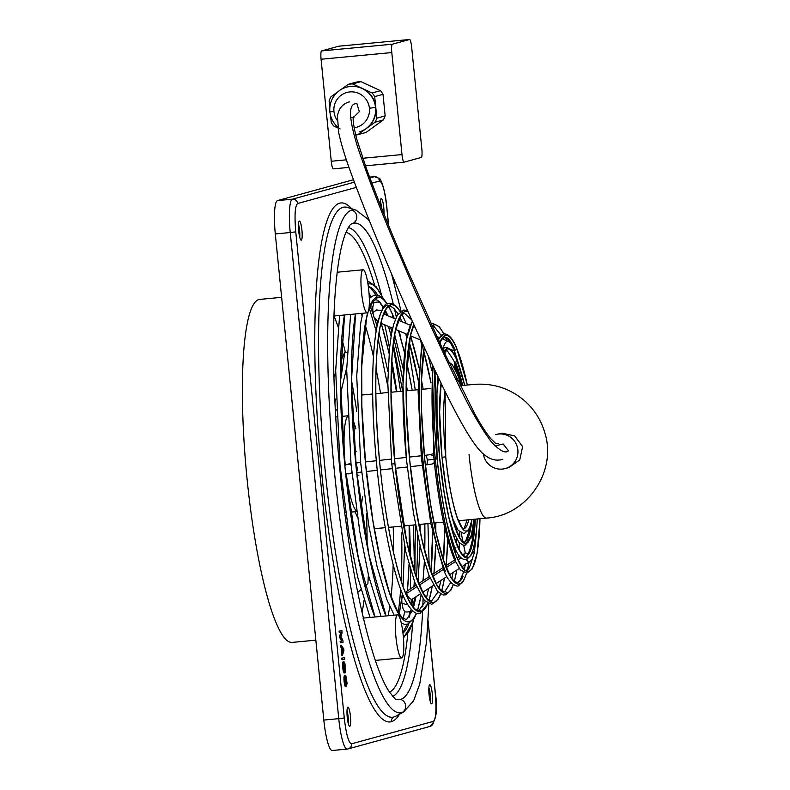 <?xml version="1.0" encoding="UTF-8"?>
<svg xmlns="http://www.w3.org/2000/svg" width="790" height="790" viewBox="0 0 790 790"><rect width="100%" height="100%" fill="white"/><g stroke="black" fill="none" stroke-linecap="round" stroke-linejoin="round"><path stroke-width="1.19" d="M444.513 339.848L442.509 338.268M417.564 595.69L416.123 596.628M473.724 554.54L474.701 551.815A12.818 10.744 10.1 0 0 474.573 550.976L471.916 553.395M470.01 527.957L469.379 529.932M372.9 306.767L373.769 302.975A4.809 2.242 179.9 0 1 376.672 302.116A4.809 2.242 179.9 0 1 379.842 302.323M389.49 692.139A231.312 39.579 84.6 0 0 407.768 634.044M409.141 617.276A231.312 39.579 84.6 0 0 409.487 611.569M410.336 588.955A231.312 39.579 84.6 0 0 410.524 569.61M410.435 557.256A231.312 39.579 84.6 0 0 409.516 525.38M396.837 391.702A231.312 39.579 84.6 0 0 391.771 360.428M389.539 348.262A231.312 39.579 84.6 0 0 384.74 324.838M379.338 302.224A231.312 39.579 84.6 0 0 379.121 301.355M374.579 285.081A231.312 39.579 84.6 0 0 345.981 232.309M398.229 612.596A186.796 31.965 84.6 0 0 400.629 589.221M401.132 580.818A186.796 31.965 84.6 0 0 401.675 532.806M369.335 308.367L376.119 330.901M378.193 339.068L387.772 386.142M375.655 106.235L374.687 96.597L383.012 94.316L385.155 115.883L376.84 118.164L375.882 108.526A23.265 22.91 -105.4 0 0 347.481 86.93M361.336 87.966L352.626 83.928L360.941 81.647L380.434 90.682A25.636 25.25 74.6 0 1 383.012 94.316M341.3 89.359L348.252 84.342A25.636 25.25 74.6 0 1 352.626 83.928M355.668 135.031A25.636 25.25 74.6 0 0 357.702 134.734L366.017 132.453L383.357 119.932L375.033 122.213L367.291 127.812A23.265 22.91 -105.4 0 0 375.882 108.526M330.556 115.488L331.257 122.48A25.636 25.25 74.6 0 0 333.834 126.114L337.863 127.98M359.49 131.871L359.48 131.871A23.265 22.91 74.6 0 0 375.526 107.45L369.414 108.22A18.071 17.805 74.6 0 1 354.068 127.802M348.252 84.342L356.567 82.061A25.636 25.25 74.6 0 1 360.941 81.647M362.383 496.9A48.072 8.226 -95.4 0 1 360.862 506.983M356.567 510.962A48.072 8.226 -95.4 0 1 346.198 473.319M345.299 465.359A48.072 8.226 -95.4 0 1 344.331 452.334A48.072 8.226 -95.4 0 1 347.59 416.478M434.263 461.795L433.75 456.581M351.827 472.351A4.809 4.73 74.6 0 1 345.566 472.914L344.855 465.784A4.809 4.73 74.6 0 1 351.106 465.172M401.843 602.444L402.959 608.448L404.569 611.588A4.809 2.489 -11.4 0 0 407.601 611.954A4.809 2.489 -11.4 0 0 410.691 611.075M410.849 610.966L411.057 609.613M403.621 322.448L402.021 321.767M388.009 315.812L390.003 316.662M382.429 309.147L382.419 306.283L380.602 303.834M301.217 240.18A9.618 1.649 -95.4 0 1 298.689 230.907A9.618 1.649 -95.4 0 1 299.361 221.042M380.306 204.847A9.618 1.649 -95.4 0 1 381.205 198.567M429.77 684.693A9.618 1.649 -95.4 0 1 432.308 693.966A9.618 1.649 -95.4 0 1 431.636 703.821M349.743 726.306A9.618 1.649 -95.4 0 1 347.215 717.034A9.618 1.649 -95.4 0 1 347.886 707.168M281.625 297.336L259.673 299.41A172.269 29.477 84.6 0 0 258.804 299.568A172.269 29.477 84.6 0 0 246.806 476.261A172.269 29.477 84.6 0 0 292.132 642.408L315.852 640.167M471.818 542.039L472.459 540.044M453.786 360.813L454.714 362.551M508.879 467.552L519.731 460.007L522.625 446.627L514.636 435.882L501.907 433.177L495.913 434.559M368.812 309.453A21.636 3.703 84.6 0 0 368.13 285.091A21.636 3.703 84.6 0 0 363.104 269.775A21.636 3.703 84.6 0 0 361.474 273.172A21.636 3.703 84.6 0 0 362.156 297.544A21.636 3.703 84.6 0 0 367.182 312.85A21.636 3.703 84.6 0 0 368.812 309.453M399.533 617.267A21.636 3.703 84.6 0 0 397.548 614.857A21.636 3.703 84.6 0 0 395.514 631.477A21.636 3.703 84.6 0 0 399.631 655.532A21.636 3.703 84.6 0 0 401.616 657.932A21.636 3.703 84.6 0 0 403.66 641.332A21.636 3.703 84.6 0 0 399.533 617.267M380.434 90.682L372.12 92.963L363.41 88.924M333.341 168.872L348.963 167.391L333.38 168.863A8.009 1.373 84.6 0 1 331.247 161.259L321.066 59.25A8.009 1.373 84.6 0 1 321.609 50.916L338.782 46.205L409.516 39.51L392.344 44.22A8.009 1.373 84.6 0 0 391.8 52.565L401.982 154.564A8.009 1.373 84.6 0 0 404.075 162.177L365.415 165.831L404.115 162.167L421.287 157.457A8.009 1.373 84.6 0 0 421.84 149.113L411.659 47.104A8.009 1.373 84.6 0 0 409.556 39.5L338.831 46.195M357.702 134.734L365.444 129.135A23.265 22.91 -105.4 0 0 367.291 127.812M494.945 445.886L503.2 444.019L508.444 450.813C505.383 453.776 499.685 450.784 491.341 441.857C481.317 428.437 470.988 410.711 460.343 388.68C439.112 345.042 419.638 302.234 401.932 260.246C384.138 219.235 369.335 181.394 357.524 146.733C348.43 117.167 348.242 102.819 356.962 103.697L359.302 111.666L353.426 117.394M345.181 677.465L345.842 684.693M372.12 92.963A25.636 25.25 74.6 0 1 374.687 96.597M345.349 677.129L345.951 677.346L345.2 677.415M345.951 677.346L345.339 677.83M346.119 677.761L345.457 678.255M346.237 678.185L345.546 678.689M346.336 678.62L346.474 679.499L345.694 679.578M346.474 679.499L346.593 680.388L345.803 680.467M346.593 680.388L346.682 681.286L345.892 681.365M346.682 681.286L346.741 682.195L345.961 682.264M346.741 682.195L346.78 683.103L346 683.172M346.78 683.103L345.99 683.636M346.78 683.567L345.961 684.11M346.751 684.031L345.882 684.594M346.662 684.515L345.981 684.91M346.385 685.049L345.131 680.792L345.141 677.563L345.773 677.089M343.472 649.933L342.86 652.096L342.485 648.353L343.472 649.933L342.682 650.002M342.465 640.838L340.391 636.187L341.596 632.178L340.036 632.602L339.888 631.111L341.902 630.558L342.11 632.652L340.875 636.829L342.86 640.117L343.067 642.211L341.053 642.764L340.905 641.273L342.465 640.838L341.675 640.917L339.759 637.757L340.549 637.688M345.872 675.825L347.077 683.172L346.395 686.737L344.786 679.963L344.924 676.092L345.26 675.381L345.872 675.825M345.358 670.601L344.983 665.022L344.075 663.432L343.778 667.195L344.894 673.021L344.183 671.53L343.403 663.768L343.907 661.783L344.914 663.353L345.704 671.273L345.428 672.576L345.358 670.601L344.568 670.67L345.408 670.118M342.169 653.972L342.643 652.461L341.29 645.154L343.739 648.936L343.917 650.733L342.337 655.611L342.169 653.972L341.389 654.041L341.853 652.53L342.643 652.461M344.588 657.448L344.746 659.097L342.741 659.65L342.574 658.001L344.588 657.448L342.574 658.001M323.821 720.065L338.752 718.653A32.054 5.481 84.6 0 0 347.136 749.088L332.205 750.5A32.054 5.481 -95.4 0 1 323.821 720.065L275.305 233.939A32.054 5.481 -95.4 0 1 277.488 200.591L353.426 179.735M340.391 636.187L339.611 636.266L340.767 632.405M339.888 631.111L339.098 631.18L339.256 632.681L340.036 632.602M339.098 631.18L341.902 630.558M340.905 641.273L340.115 641.342L340.263 642.843L341.053 642.764M340.115 641.342L341.675 640.917M339.759 637.757L339.611 636.266M345.418 686.707L345.931 686.253M345.151 686.322L344.934 685.769L345.724 685.69M344.934 685.769L344.756 685.207L345.536 685.127M344.756 685.207L344.539 684.347L345.319 684.268M344.539 684.347L345.21 683.686M344.43 683.765L344.272 682.728L345.062 682.649M344.272 682.728L344.154 681.839L344.944 681.76M344.154 681.839L344.065 680.94L344.855 680.871M344.065 680.94L344.006 680.042L344.786 679.963M344.006 680.042L343.946 678.975L344.736 678.906M343.946 678.975L344.726 678.294M343.936 678.363L343.976 677.435L344.766 677.366M343.976 677.435L344.825 676.734M344.045 676.803L344.924 676.092M344.134 676.161L345.102 675.578M344.312 675.657L345.26 675.381M344.479 675.46L345.418 675.341M343.838 663.817L344.598 663.748M344.766 664.163L343.828 663.867M344.598 672.645L343.818 672.725L344.894 673.021M343.818 672.725L344.41 672.241M343.62 672.31L343.393 671.609L344.183 671.53M343.393 671.609L343.176 670.75L343.966 670.67M343.176 670.75L343.857 670.088M343.067 670.167L342.919 669.13L343.699 669.051M342.919 669.13L342.801 668.241L343.591 668.162M342.801 668.241L342.712 667.343L343.502 667.274M342.712 667.343L342.643 666.444L343.433 666.365M342.643 666.444L342.593 665.377L343.383 665.308M342.593 665.377L343.374 664.696M342.584 664.765L342.623 663.837L343.403 663.768M342.623 663.837L343.472 663.136M342.682 663.205L343.561 662.494M342.781 662.563L343.749 661.981M342.959 662.06L343.907 661.783M343.117 661.862L344.055 661.744M344.855 672.626L345.428 672.576M344.529 671.164L345.22 671.095M344.628 670.197L345.428 669.505M344.637 669.574L344.598 668.666L345.388 668.597M344.598 668.666L344.539 667.767L345.319 667.688M344.539 667.767L344.45 666.869L345.23 666.79M344.45 666.869L344.331 665.98L345.121 665.901M344.331 665.98L344.193 665.091L344.983 665.022M344.193 665.091L344.884 664.587M341.29 645.154L340.5 645.232L340.668 646.872L341.458 646.803M341.389 654.041L341.547 655.69L342.337 655.611M341.853 652.53L341.408 648.057L342.188 647.978M341.408 648.057L340.668 646.872M341.784 658.08L341.952 659.719L342.741 659.65M337.429 92.153L330.911 96.864A25.636 25.25 74.6 0 0 329.104 100.913L329.815 107.993M431.587 703.831L431.587 703.831A9.618 1.649 -95.4 0 1 429.059 694.568A9.618 1.649 -95.4 0 1 429.721 684.693M381.254 198.557A9.618 1.649 -95.4 0 1 383.249 203.879A9.618 1.649 -95.4 0 1 383.999 214.05M347.936 707.159A9.618 1.649 -95.4 0 1 350.464 716.431A9.618 1.649 -95.4 0 1 349.792 726.296M299.41 221.032A9.618 1.649 -95.4 0 1 301.938 230.305A9.618 1.649 -95.4 0 1 301.267 240.17M299.766 237.365A9.618 1.649 84.6 0 0 298.511 224.074M348.291 723.492A9.618 1.649 84.6 0 0 347.027 710.2M453.5 348.696L454.566 350.079A12.818 11.119 -23 0 1 454.606 350.967L454.704 355.5M376.84 118.164A25.636 25.25 74.6 0 1 375.033 122.213M359.647 131.821A23.265 22.91 -105.4 0 0 365.444 129.135M352.557 419.47A48.072 8.226 -95.4 0 1 355.915 428.931M368.377 574.755L367.893 583.632L364.941 586.18M360.902 589.656L357.761 592.362M355.056 511.713L357.485 517.233M340.658 361.514L344.865 351.985L347.116 352.814M333.913 376.81L335.651 372.86M334.911 402.545L335.908 398.92M340.441 381.412L344.865 351.985M335.434 412.439L336.254 409.566M340.589 393.697L346.711 367.449M495.468 434.678A17.627 17.36 74.6 0 1 517.677 448.562A17.627 17.36 74.6 0 1 502.331 469.082A17.627 17.36 74.6 0 1 483.391 454.043M350.562 117.503L353.268 117.434M337.172 120.258A18.071 17.805 74.6 0 1 349.891 91.916A18.071 17.805 74.6 0 1 369.414 108.22M340.115 128.938A23.265 22.91 74.6 0 1 347.393 86.959A23.265 22.91 74.6 0 1 375.526 107.45M385.155 115.883A25.636 25.25 74.6 0 1 383.357 119.932M422.739 592.342L429.73 587.721M440.899 580.462L446.863 576.582M453.134 572.474L454.24 571.713M465.577 563.872L466.653 563.616M428.812 689.463A6.814 1.165 -95.4 0 1 429.74 699.328M428.861 687.823A7.288 1.244 -95.4 0 1 430.195 694.311A7.288 1.244 -95.4 0 1 430.106 700.928M380.286 203.336A6.814 1.165 -95.4 0 1 380.889 206.309M381.679 208.293A7.288 1.244 84.6 0 0 380.346 201.697M346.998 710.654A9.697 1.659 -95.4 0 1 348.173 723.048M346.968 712.827A7.288 1.244 -95.4 0 1 347.738 720.914M298.482 224.528A9.697 1.659 -95.4 0 1 299.657 236.921M298.452 226.7A7.288 1.244 -95.4 0 1 299.213 234.788M441.047 335.246L434.253 326.774L432.555 326.616A1.6 1.58 -105.4 0 0 431.972 323.475A131.802 22.555 84.6 0 0 431.083 323.821M463.503 572.523L459.879 580.68L457.558 582.526A1.6 1.58 74.6 0 1 457.825 582.477A128.602 22.002 84.6 0 0 462.96 576.591M424.181 347.333A130.202 22.278 84.6 0 0 429.177 495.508A130.202 22.278 84.6 0 0 459.553 583.919A130.202 22.278 84.6 0 0 466.485 573.254M467.453 569.679A130.202 22.278 84.6 0 0 468.974 562.134M471.531 535.492A130.202 22.278 84.6 0 0 471.571 534.563M456.097 371.014A130.202 22.278 84.6 0 0 454.734 365.454M447.002 340.875A130.202 22.278 84.6 0 0 445.471 337.3M443.842 333.963A130.202 22.278 84.6 0 0 433.7 324.917A130.202 22.278 84.6 0 0 431.992 325.816M408.203 311.922A146.229 25.023 84.6 0 0 394.921 463.72A146.229 25.023 84.6 0 0 440.504 593.971M467.097 519.81C464.411 528.135 463.236 531.157 463.562 528.875L463.582 528.875A75.722 12.956 84.6 0 0 468.727 519.781M444.997 391.248A78.121 13.371 84.6 0 0 445.718 456.857A78.121 13.371 84.6 0 0 471.926 519.474M367.785 312.465A163.056 27.897 84.6 0 0 369.542 498.421A163.056 27.897 84.6 0 0 409.358 621.651A163.056 27.897 84.6 0 0 416.271 613.277M417.406 610.265A163.056 27.897 84.6 0 0 420.932 595.66M422.946 580.719A163.056 27.897 84.6 0 0 424.329 561.759M424.724 551.173A163.056 27.897 84.6 0 0 424.813 523.938M406.969 363.301L412.202 390.25A163.056 27.897 84.6 0 0 406.959 363.489M404.589 353.17A163.056 27.897 84.6 0 0 398.397 330.645M394.072 318.36A163.056 27.897 84.6 0 0 392.808 315.279A2.4 2.084 -23 0 0 392.66 314.558L394.23 318.429M391.544 317.284A2.4 2.084 -23 0 0 392.808 315.279A163.056 27.897 84.6 0 0 388.69 306.816M400.184 311.625A154.238 26.396 84.6 0 0 390.477 304.871A1.6 1.58 -105.4 0 0 388.483 303.478L392.887 303.864L397.202 307.231L400.342 311.507M406.109 323.475A154.238 26.396 84.6 0 0 405.448 321.885A154.238 26.396 84.6 0 0 401.863 314.44M404.934 322.982A1.6 1.392 -23 0 0 405.339 321.392M474.484 550.077A118.579 20.293 84.6 0 0 476.182 533.902M434.895 370.303A118.579 20.293 84.6 0 0 437.147 458.891A118.579 20.293 84.6 0 0 462.022 567.24A118.579 20.293 84.6 0 0 479.974 518.714M462.713 385.471A103.362 17.686 84.6 0 0 455.415 362.156A1.6 1.392 -23 0 0 456.887 360.112L464.688 385.283A104.961 17.963 84.6 0 0 456.985 360.596A104.961 17.963 84.6 0 0 446.804 349.022A1.6 1.58 -105.4 0 0 444.78 347.63M465.626 556.427A1.6 1.58 74.6 0 1 467.641 557.819A104.961 17.963 84.6 0 0 477.288 518.971L476.508 530.811L473.556 548.596L470.919 555.419L466.495 559.508A1.6 1.58 74.6 0 0 467.641 557.819A104.961 17.963 84.6 0 1 444.286 493.75A104.961 17.963 84.6 0 1 437.927 376.682M464.194 542.078A1.6 1.58 74.6 0 1 464.481 542.029A88.934 15.217 84.6 0 0 471.739 521.094M457.598 380.543A88.934 15.217 84.6 0 0 451.238 367.37M383.219 298.63A177.078 30.297 84.6 0 0 368.288 284.044A177.078 30.297 84.6 0 0 367.992 284.133M355.431 313.966A177.078 30.297 84.6 0 0 385.925 615.963M403.295 636.325A177.078 30.297 84.6 0 0 403.443 636.296A177.078 30.297 84.6 0 0 413.565 619.34M403.216 635.476A2.4 2.37 74.6 0 1 403.374 637.165M370.184 306.253A2.4 2.084 -23 0 0 372.297 306.935M373.769 303.005A177.078 30.297 84.6 0 0 373.048 301.425M370.816 296.912A177.078 30.297 84.6 0 0 369.068 293.85M399.493 714.19A260.651 44.605 84.6 0 1 391.376 721.685A4.809 4.73 74.6 0 1 393.845 716.984A256.207 43.845 84.6 0 0 395.622 716.263L403.68 711.938A252.642 43.233 -95.4 0 1 403.68 711.938A252.642 43.233 -95.4 0 1 401.932 712.639A252.642 43.233 -95.4 0 1 334.545 472.973A252.642 43.233 -95.4 0 1 351.767 210.071A252.642 43.233 -95.4 0 1 356.201 210.199L368.041 219.294L369.769 221.615M356.201 210.199L347.472 207.454A256.207 43.845 84.6 0 0 342.969 207.326A256.207 43.845 84.6 0 0 325.51 473.941A256.207 43.845 84.6 0 0 393.845 716.984M351.668 208.767A260.651 44.605 84.6 0 0 339.621 203.188A260.651 44.605 -95.4 0 0 321.856 474.415A260.651 44.605 -95.4 0 0 391.376 721.685M351.353 224.034A239.321 40.952 -95.4 0 1 351.432 223.995A239.321 40.952 -95.4 0 1 353.091 223.323A239.321 40.952 -95.4 0 1 393.301 304.061M394.477 308.999A239.321 40.952 -95.4 0 1 396.323 317.057M399.315 331.04A239.321 40.952 -95.4 0 1 400.757 338.238M423.43 576.345A239.321 40.952 -95.4 0 1 423.41 580.413M423.243 592.006A239.321 40.952 -95.4 0 1 423.213 593.211M423.065 598.879A239.321 40.952 -95.4 0 1 422.778 606.878M422.551 612.033A239.321 40.952 -95.4 0 1 400.609 699.387A7.209 7.1 74.6 0 1 401.932 712.639M353.091 223.323A7.209 7.1 -105.4 0 0 351.767 210.071M392.699 696.336A235.756 40.339 84.6 0 0 412.676 623.132M414.246 582.744A235.756 40.339 84.6 0 0 414.266 580.936M414.306 571.002A235.756 40.339 84.6 0 0 413.219 525.034M400.53 391.346A235.756 40.339 84.6 0 0 392.986 346.188M391.07 336.422A235.756 40.339 84.6 0 0 390.457 333.37M381.402 294.64A235.756 40.339 84.6 0 0 348.341 227.579M361.218 313.413A176.14 30.139 -95.4 0 1 362.136 315.911M365.217 325.154A176.14 30.139 -95.4 0 1 373.423 356.488M376.06 368.9A176.14 30.139 -95.4 0 1 380.533 393.242M393.223 526.93A176.14 30.139 -95.4 0 1 393.42 551.953M393.173 564.643A176.14 30.139 -95.4 0 1 391.01 596.944M389.737 606.601A176.14 30.139 -95.4 0 1 388.078 615.756M334.012 315.99A169.86 29.062 -95.4 0 1 338.071 326.833M341.784 338.801A169.86 29.062 -95.4 0 1 345.339 352.162M351.441 380.158A169.86 29.062 -95.4 0 1 356.764 411.412M366.471 513.678A169.86 29.062 -95.4 0 1 367.123 545.554M365.642 585.578A169.86 29.062 -95.4 0 1 365.434 587.997M364.032 600.459A169.86 29.062 -95.4 0 1 362.037 612.23M355.796 463.671A4.809 1.659 83.7 0 1 357.09 467.858A4.809 1.659 83.7 0 1 357.129 470.001A4.809 1.659 83.7 0 1 356.636 472.084M426.175 464.885A4.809 1.659 -96.3 0 0 427.321 462.229A4.809 1.659 -96.3 0 0 427.281 460.086A4.809 1.659 -96.3 0 0 425.129 455.336M473.724 554.096C470.05 567.181 467.621 572.503 466.456 570.044C465.616 572.039 462.575 568.099 457.341 558.224C448.631 536.756 441.906 503.635 437.166 458.881L427.281 460.086M433.631 455.672L430.234 454.645M357.09 467.858L356.211 467.957M351.896 472.993L349.624 473.694M350.957 463.592L348.558 464.016L350.997 464.007M405.31 592.451L406.959 591.167A4.809 1.955 56.8 0 0 406.524 591.917A4.809 1.955 56.8 0 0 406.643 593.418L416.607 586.911M419.342 585.123L430.037 578.132M432.762 576.354L443.466 569.363M446.202 567.576L455.346 561.601M458.052 559.833L461.084 557.849M463.918 555.992L464.155 555.844A4.809 1.955 -123.2 0 1 464.036 554.343A4.809 1.955 -123.2 0 1 464.471 553.583L462.575 554.827M468.026 554.017L465.152 552.724A3.209 2.686 10.1 0 1 464.036 554.343M465.182 552.516A3.209 2.686 10.1 0 1 465.152 552.724L464.471 553.583M472.667 558.895L469.734 561.641A4.809 1.955 -123.2 0 1 466.12 559.596M412.39 606.542L411.264 600.479A4.009 3.357 -169.9 0 0 411.274 601.545L411.225 600.854M406.524 591.917A13.618 11.416 -169.9 0 0 405.428 592.727M403.078 595.423A13.618 11.416 -169.9 0 0 401.794 598.8L403.038 595.334M401.794 598.8L401.853 602.948L406.1 604.577L407.482 604.34M410.375 602.938L411.274 601.545M443.417 348.242A4.809 1.837 -67 0 1 444.987 343.492A4.809 1.837 -67 0 1 447.624 341.171A4.809 1.837 -67 0 1 447.821 341.221L450.419 342.741M381.57 310.806L376.692 309.897L372.91 312.534M377.995 321.5A13.618 11.82 157 0 1 373.739 316.612L372.821 312.109L372.801 306.303M400.609 699.387A239.321 40.952 -95.4 0 1 396.402 699.278C396.501 700.513 394.013 697.856 388.957 691.309C374.934 670.197 358.147 607.688 347.491 532.628C334.654 445.432 330.052 343.69 336.096 282.623C338.337 259.703 341.547 243.123 345.734 232.892C348.42 227.105 350.316 224.143 351.432 223.995M434.411 463.394L431.982 464.056L434.322 462.565M473.911 547.223L474.573 550.976M450.093 349.17L454.606 350.967M469.023 454.339A67.14 11.485 84.6 0 0 486.591 518.092C526.979 515.603 557.167 471.492 544.863 432.94C541.12 420.043 534.198 409.19 524.076 400.362C509.53 388.236 492.822 382.923 473.941 384.404L460.135 385.708M321.609 50.916L392.344 44.22M321.066 59.25L391.8 52.565M369.562 177.148L374.262 176.703L369.848 177.908M354.335 182.174L292.418 199.169L277.488 200.591M369.562 177.128L374.421 176.674A32.054 5.481 84.6 0 0 374.262 176.703A4.809 4.73 74.6 0 1 379.457 181.038L371.823 183.132M275.305 233.939L290.236 232.527L338.752 718.653L344.272 717.982C346.188 734.374 348.607 742.985 351.54 743.825A4.809 4.73 74.6 0 1 348.104 748.91L347.136 749.088M356.3 187.398L297.613 203.514A4.809 4.73 -105.4 0 0 292.418 199.169A32.054 5.481 84.6 0 0 290.236 232.527L295.756 231.855L344.272 717.982M297.613 203.514C294.996 205.874 294.384 215.324 295.756 231.855M351.54 743.825L433.384 721.359A4.809 4.73 74.6 0 1 429.938 726.435L348.104 748.91M433.384 721.359C435.991 718.989 436.613 709.538 435.241 693.008L428.081 621.286M394.417 284.035L393.953 279.324M388.552 225.199L386.715 206.881C384.809 190.499 382.38 181.878 379.457 181.038M444.977 350.898L445.086 351.422L445.214 350.898M406.643 593.418A4.809 1.955 56.8 0 0 409.22 597.862A4.809 1.955 56.8 0 0 412.222 599.215L416.004 596.736L413.516 607.382M329.884 111.775L333.953 111.568M331.247 161.259L346.375 159.827M362.768 158.276L401.982 154.564M368.288 284.044A2.4 2.37 -105.4 0 0 367.775 282.781M402.949 633.067A174.669 29.892 84.6 0 0 408.805 623.774M413.131 606.927A174.669 29.892 84.6 0 0 414.543 597.694M416.449 577.539A174.669 29.892 84.6 0 0 417.466 534.168M403.028 381.56A174.669 29.892 84.6 0 0 393.894 339.147M391.899 331.79A174.669 29.892 84.6 0 0 390.615 327.337M386.705 315.23A174.669 29.892 84.6 0 0 385.115 310.904M377.709 295.164A174.669 29.892 84.6 0 0 368.328 286.533M433.236 366.797A120.189 20.57 84.6 0 0 435.3 459.109A120.189 20.57 84.6 0 0 455.702 559.873A1.6 1.392 157 0 1 454.22 559.083C445.619 537.625 438.954 505.156 434.233 461.676M431.014 382.814A146.229 25.023 84.6 0 0 423.697 351.076M421.603 343.897A146.229 25.023 84.6 0 0 420.379 339.996M431.705 370.629A146.229 25.023 84.6 0 0 428.289 356.221M445.718 456.857L442.104 457.272M387.337 305.167A154.238 26.396 84.6 0 0 376.82 465.675M389.351 306.56A1.6 1.58 -105.4 0 0 390.477 304.871A154.238 26.396 84.6 0 0 379.96 465.379A154.238 26.396 84.6 0 0 421.1 611.697A1.6 1.58 74.6 0 1 419.954 613.386L427.973 603.481M398.101 313.976L393.795 308.327L391.198 306.648L389.332 306.569C388.285 306.658 384.266 308.051 380.306 325.826C374.48 357.623 374.322 403.611 379.832 463.789C385.698 525.36 398.486 583.405 410.158 602.573C417.327 612.941 415.836 608.735 417.791 610.354L419.105 610.295A1.6 1.58 74.6 0 1 421.1 611.697A154.238 26.396 84.6 0 0 427.795 603.382M409.358 621.651A2.4 2.37 74.6 0 1 407.68 624.189M455.563 553.8A138.211 23.651 84.6 0 0 455.84 550.156M456.265 543.046A138.211 23.651 84.6 0 0 456.452 538.602M456.669 531.394A138.211 23.651 84.6 0 0 456.719 528.214M413.812 324.483A138.211 23.651 84.6 0 0 411.847 479.816A138.211 23.651 84.6 0 0 446.735 593.181A138.211 23.651 84.6 0 0 453.203 584.531M454.26 581.312A138.211 23.651 84.6 0 0 456.719 570.133M458.338 557.592A138.211 23.651 84.6 0 0 458.585 554.936M459.02 549.346A138.211 23.651 84.6 0 0 459.395 542.898M459.622 537.694A138.211 23.651 84.6 0 0 459.79 532.105M413.94 324.779L410.405 335.987L406.337 376.998L406.465 410.711L409.753 460.639L415.777 507.397L421.909 539.501L429.77 568.296L436.91 584.936L440.909 590.258L444.74 591.779A1.6 1.58 74.6 0 1 446.735 593.181A1.6 1.58 74.6 0 1 445.609 594.87L450.922 590.051L453.351 584.639M422.69 344.075A131.802 22.555 84.6 0 0 445.353 571.13A1.6 1.392 157 0 1 443.881 570.35L430.846 523.75L421.406 458.111L418.108 391.534L421.909 342.376M459.553 583.919A1.6 1.58 74.6 0 1 458.427 585.607M443.99 333.943L439.339 326.784L432.644 323.347A131.802 22.555 84.6 0 0 431.972 323.475M441.027 383.12A90.544 15.494 84.6 0 0 445.6 485.287A90.544 15.494 84.6 0 0 466.209 543.471A90.544 15.494 84.6 0 0 473.891 519.297M461.251 385.609A90.544 15.494 84.6 0 0 449.303 363.291M466.209 543.471A1.6 1.58 74.6 0 1 465.093 545.159M453.47 360.27C443.091 343.225 447.219 353.476 445.659 350.711A1.6 1.58 -105.4 0 0 446.804 349.022A104.961 17.963 84.6 0 0 443.812 351.59M472.301 539.264A104.961 17.963 84.6 0 0 474.148 519.267M461.498 385.579A104.961 17.963 84.6 0 0 454.724 363.045M437.976 376.771L436.969 393.687L437.068 419.263L439.566 457.153L444.138 492.644L448.789 516.996L454.744 538.829L460.135 551.4L463.207 555.439L465.389 556.466A103.362 17.686 84.6 0 0 465.912 556.367A103.362 17.686 84.6 0 0 475.363 519.158M345.576 472.914A177.078 30.297 84.6 0 0 374.924 617M344.43 315.003A177.078 30.297 84.6 0 0 344.865 465.784M441.077 383.219L439.635 412.301L441.966 456.383L446.054 487.983L450.3 509.797L455.494 528.243L460.027 538.365L462.486 541.427L464.036 542.108A88.934 15.217 84.6 0 0 464.481 542.029M438.648 378.183A90.544 15.494 84.6 0 0 436.988 393.292M407.393 590.88A177.078 30.297 84.6 0 0 409.013 564.366M409.279 552.625A177.078 30.297 84.6 0 0 409.101 525.419L409.329 552.822M396.452 391.741A177.078 30.297 84.6 0 0 391.514 364.96M389.055 353.476A177.078 30.297 84.6 0 0 381.165 323.317M383.654 307.221L379.121 301.355L376.781 299.904L375.27 299.844A2.4 2.37 -105.4 0 0 376.988 297.297A163.056 27.897 84.6 0 0 368.93 308.732M387.011 304.081A163.056 27.897 84.6 0 0 376.988 297.297A2.4 2.37 -105.4 0 0 373.996 295.203L379.22 295.697L384.108 299.588L387.278 303.943M467.325 385.026A118.579 20.293 84.6 0 0 456.729 348.568A118.579 20.293 84.6 0 0 439.734 342.781M439.842 343.018L442.084 338.762L444.405 337.123A116.979 20.017 84.6 0 1 455.168 350.138A1.6 1.392 -23 0 0 456.63 348.064M467.364 385.026L456.64 348.084C452.779 338.555 448.601 333.834 444.108 333.933L444.108 333.933A120.189 20.57 84.6 0 0 438.48 340.056M443.664 349.318A104.961 17.963 84.6 0 0 442.894 349.624M435.409 371.389A104.961 17.963 84.6 0 0 434.105 386.29M455.889 547.806A1.6 1.392 157 0 1 454.428 547.036M424.24 347.462L421.495 380.276L421.613 412.034L424.714 459.059L430.392 503.102L436.159 533.339L443.565 560.456L450.28 576.117L454.033 581.114L457.173 582.595A128.602 22.002 84.6 0 0 457.825 582.477M412.479 321.52A138.211 23.651 84.6 0 0 406.732 462.357M430.965 571.693A154.238 26.396 84.6 0 0 432.673 532.411M418.285 380.434A154.238 26.396 84.6 0 0 409.24 342.159M407.215 335.562A154.238 26.396 84.6 0 0 406.771 334.209M428.921 600.311A154.238 26.396 84.6 0 0 432.219 586.15M433.888 573.57A154.238 26.396 84.6 0 0 435.636 544.853M435.813 531.788A154.238 26.396 84.6 0 0 435.774 522.901L435.843 531.927M421.495 380.316L423.154 389.213A154.238 26.396 84.6 0 0 421.495 380.454M418.868 367.656A154.238 26.396 84.6 0 0 410.533 335.809M432.11 574.725L442.815 567.743A146.229 25.023 84.6 0 0 442.785 567.674M443.486 560.229A146.229 25.023 84.6 0 0 444.721 527.681M441.59 590.831A146.229 25.023 84.6 0 0 444.464 578.142M446.113 565.581A146.229 25.023 84.6 0 0 447.683 539.531M394.921 463.72L391.751 464.026L387.791 382.874L389.569 348.005L391.415 334.407L393.697 324.236L397.321 315.19L403.848 309.976L407.719 310.825M438.025 591.917L431.459 601.121L427.746 599.373L423.44 593.596L415.579 574.982L406.682 541.269L394.941 463.71L390.981 392.462L392.077 355.984L393.657 340.776L395.602 329.795L400.915 315.546L404.223 313.166L411.768 319.93M463.582 528.875C463.977 531.176 461.953 527.661 457.529 518.329C452.443 503.753 448.513 483.263 445.748 456.847L445.076 391.406M368.209 311.704L366.501 318.4L361.711 366.688L361.86 406.425L365.74 465.29L372.841 520.422L380.069 558.263L389.322 592.184L397.706 611.717L402.485 618.027L406.366 619.558L412.38 610.818M394.654 334.516L403.404 369.651M406.188 383.891L407.403 390.704M420.053 524.392L420.142 531.275M420.073 545.791L418.068 581.944M401.982 314.331L406.228 323.525M476.074 534.85L474.444 549.87M469.201 530.495C466.219 540.37 464.56 544.231 464.214 542.068L464.036 542.108M355.549 313.956L351.451 381.323L356.379 469.645L369.058 555.459L386.073 615.943M391.485 273.587L401.034 311.003M405.813 333.805L406.672 338.258M408.44 347.719L415.273 389.954M427.953 523.642L429.187 566.568M428.832 603.876L426.6 641.411L419.727 684.091L413.595 700.799L403.68 711.938M356.655 511.555L350.444 512.147M345.655 512.601L344.756 512.68M356.971 475.313L358.897 475.126M356.685 472.588L361.593 472.045M366.372 471.512L377.274 470.307M380.454 469.951L392.225 468.648M395.415 468.302L407.176 466.999M410.365 466.643L422.137 465.34M425.316 464.984L431.982 464.056M429.434 454.783L424.368 455.415M351.027 473.309L351.915 473.161M406.959 591.167L415.945 585.291M418.68 583.504L429.375 576.522M445.55 565.946L454.625 560.021M457.351 558.244L459.869 556.595M380.879 323.199L392.67 328.215M395.672 329.489L407.452 334.496M410.454 335.78L420.932 340.233M454.645 350.404L454.694 351.402M385.411 310.381L387.939 315.753L383.693 313.936M472.45 540.014L471.442 535.067M454.744 368.328L454.724 362.432M375.309 528.619L385.293 527.681M388.492 527.374L400.431 526.249M403.631 525.942L415.589 524.807M418.789 524.511L430.777 523.375M433.987 523.069L443.496 522.17M458.457 520.748L486.591 518.092M363.104 269.775L337.212 272.224M397.548 614.857L362.966 618.136M349.417 101.88C342.87 103.589 338.871 108.289 337.409 115.982L338.742 132.888C341.043 143.395 344.726 155.679 349.802 169.751C359.401 196.118 370.392 223.886 382.765 253.047C401.162 297.159 421.445 342.287 443.615 388.433C456.867 415.688 472.39 444.247 482.473 453.184C489.296 459.405 496.041 461.439 502.726 459.286M429.938 726.435C436.297 721.122 438.085 709.973 435.31 692.978L428.111 620.831M374.421 176.674L379.003 178.273C380.425 177.76 385.174 188.899 386.784 206.852L388.641 225.436M394.042 279.532L394.536 284.459M377.946 321.688L373.739 316.612M411.264 600.479L412.222 599.215M474.563 550.472L474.721 551.45M498.668 443.763L495.36 443.131L491.025 438.914C486.373 433.364 480.982 425.04 474.829 413.95L443.526 350.987L407.482 270.219C392.166 234.867 378.538 201.183 366.609 169.159L356.754 139.139C350.661 114.678 354.325 116.732 353.525 117.098M353.081 117.582L353.979 117.256M433.453 453.687L429.523 454.764M469.734 561.631L467.038 563.398M418.068 595.393L420.043 594.1M430.274 587.414L433.453 585.341M436.149 583.583L440.879 580.482L439.131 588.283M449.55 574.824L453.134 572.483L451.821 578.517M454.783 571.407L459.257 568.474M461.943 566.726L465.389 564.475L464.362 569.284M356.616 451.199L354.7 451.386M375.319 660.42L401.626 657.932M367.587 281.684L369.325 281.941L376.099 286.691L383.614 299.045M413.881 618.856L413.022 622.016L403.453 638.132M384.108 312.968L384.592 314.321M388.483 326.428L391.149 335.957M393.223 344.104L402.693 391.149M415.343 524.837L414.869 572.789M414.355 581.193L413.93 586.605M412.627 598.948L411.896 604.123M380.237 303.222L379.605 301.81M376.06 294.947L370.974 288.301L368.347 286.661M410.859 610.236L409.418 616.901M407.225 624.298L402.88 632.494M431.715 370.5L428.387 356.438M421.179 455.771L409.418 457.074M406.228 457.43L394.457 458.733M391.267 459.079L379.506 460.382M376.317 460.738L365.415 461.943M360.635 462.476L355.737 463.019M472.055 519.465L469.082 529.478L464.076 533.655L458.2 530.416L452.453 518.398M458.733 520.729L459 522.042M461.242 533.092L462.999 541.802M463.71 545.307L465.142 552.378M415.066 327.287L413.19 326.487M410.237 325.233L404.016 322.587M436.88 336.57L439.052 337.488M442.074 338.782L442.884 339.117M444.908 339.986L447.831 341.221M390.467 316.829L395.484 318.963M398.437 320.217L402.001 321.728L399.868 317.195M401.29 623.113L404.49 624.347L407.64 624.199L414.237 618.284L416.567 613.366M417.634 610.324L421.031 595.818M423.035 580.66L424.378 561.937M424.763 551.361L424.852 523.938M404.608 352.992L398.506 330.694M505.245 468.549L508.632 467.621M348.558 464.016L347.077 464.421M459.82 532.134L459.662 537.753M459.434 542.937L459.059 549.425M458.635 554.995L458.398 557.552M456.808 570.084L454.369 581.4M445.086 354.335L445.086 351.422M430.846 388.483L421.327 389.381M418.127 389.687L406.139 390.823M402.94 391.119L390.981 392.255M387.772 392.561L375.843 393.687M372.633 393.993L362.65 394.931M431.054 323.742L432.644 323.347M443.871 570.341C449.658 585.894 458.388 587.049 458.407 585.617L463.483 581.035L466.633 573.244M467.591 569.59L469.053 562.075M471.561 535.65L471.62 534.376M456.176 371.191L454.734 365.276M447.11 340.915L445.609 337.36M448.7 362.018L452.305 364.684L458.19 376.06L461.301 385.599M473.951 519.287L471.353 535.423L465.063 545.159L463.236 545.258L458.98 542.424L453.026 530.85L448.908 517.529M347.56 415.836L341.349 416.429M336.56 416.883L335.701 416.962M333.992 315.99L367.182 312.85M454.724 363.281L461.459 385.589M474.109 519.277L472.252 539.066M471.64 542.592C469.625 551.618 467.631 556.219 465.646 556.417L465.389 556.466M339.601 315.457L335.681 370.579L340.006 465.172L348.805 532.855L357.712 577.204L370.056 617.464M344.549 314.993L340.441 380.158L344.894 465.745M345.615 472.953L358.255 557.454L375.072 616.99M399.266 614.205L402.357 593.695M403.028 586.447L404.569 546.562M404.441 530.208L404.342 525.873M391.692 392.186L390.971 387.89M388.028 371.804L379.042 332.916M377.018 325.924L374.549 318.173M372.9 313.442L370.135 306.362M375.27 299.844L372.564 302.027L368.604 310.45M441.521 384.128L440.346 390.487M350.602 314.42L346.682 369.513L351.007 464.115L359.806 531.788L368.713 576.137L381.057 616.417M388.907 306.718L392.66 314.558M373.996 295.203L369.305 298.413M362.788 313.265L360.734 322.863L356.715 376L360.704 463.118L368.792 525.449L376.998 566.302L386.774 599.333L394.171 615.173M480.014 518.714L477.17 553.049L472.321 568.859L466.801 573.234L460.373 569.876L454.22 559.083M433.73 456.719L432.239 364.684M438.065 339.157L444.108 333.933M401.587 624.465L401.893 623.448M403.196 618.61L404.678 611.638M407.472 590.831L409.062 564.544M396.491 391.731L391.524 364.763M389.075 353.298L381.264 323.357M369.019 293.258L370.984 296.773M373.176 301.296L373.887 302.896M460.461 369.888L454.694 351.817M444.405 337.123C444.385 337.379 446.548 334.674 453.184 348.193M437.166 458.881L434.935 370.392M456.887 360.112C451.87 346.267 444.118 346.909 444.81 347.62L442.558 348.894M435.359 371.29L434.154 384.71M447.456 525.231L454.418 547.016C457.775 555.449 461.538 559.666 465.695 559.656L466.495 559.508M444.74 591.779L450.744 582.319M456.689 528.155L456.63 531.305M456.423 538.533L456.225 542.947M455.8 550.077L455.524 553.691M412.301 321.115L406.366 339.937L402.969 384.908L406.346 458.714L413.506 513.283L420.507 547.579L428.851 575.189L437.512 591.355L443.101 594.989L445.59 594.87M388.483 303.478C384.493 302.343 380.474 310.885 376.425 329.104C371.34 361.178 371.33 405.339 376.396 461.597C382.034 521.874 394.062 579.198 405.912 601.496C414.612 617 420.013 613.425 419.954 613.386M429.049 600.4L432.298 586.091M433.947 573.53L435.665 544.981M418.878 367.528L410.612 335.839M438.588 378.064L437.028 392.008M445.659 350.711L444.01 352.014M444.691 527.542L443.447 560.11M431.004 382.953L423.677 351.195M421.584 344.015L420.3 339.967M419.105 610.295L425.306 601.467M426.432 597.981L428.624 588.491M406.702 334.18L407.196 335.691M409.22 342.277L418.285 380.573M432.644 532.272L430.925 571.585M447.713 539.649L446.172 565.541M444.553 578.082L441.709 590.92M440.662 594.07L438.341 599.096L431.814 604.311L424.447 600.578L414.799 582.388L405.892 552.259L391.751 464.026"/></g></svg>
